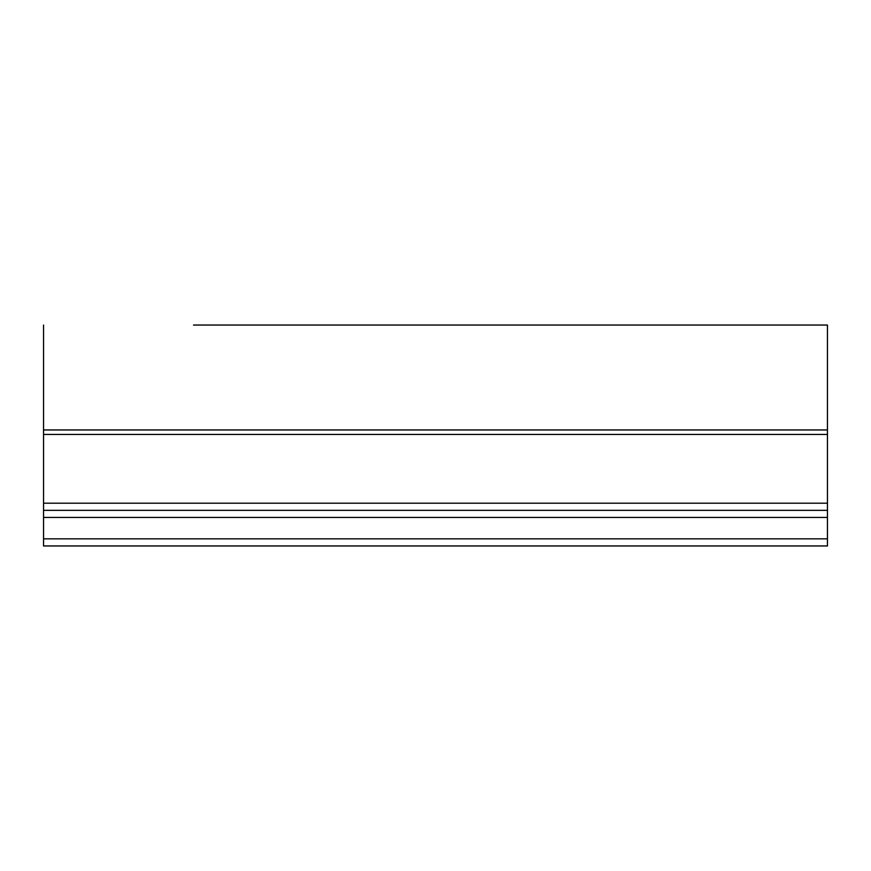 <?xml version="1.0" encoding="UTF-8"?>
<svg xmlns="http://www.w3.org/2000/svg" width="871" height="871" viewBox="0 0 871 871"><rect width="100%" height="100%" fill="white"/><g stroke="black" fill="none" stroke-linecap="round" stroke-linejoin="round"><path stroke-width="1.31" d="M496.383 325.046L356.794 325.046M193.514 325.046L827.45 325.046L827.45 434.433L43.55 434.433L43.55 545.954L827.45 545.954L827.45 517.45L43.55 517.45M43.55 325.046L43.55 434.433M827.45 517.45L827.45 434.433M827.45 510.33L43.55 510.33M659.674 325.046L827.45 325.046M827.45 538.833L43.55 538.833M43.55 429.958L827.45 429.958M43.55 503.198L827.45 503.198"/></g></svg>
